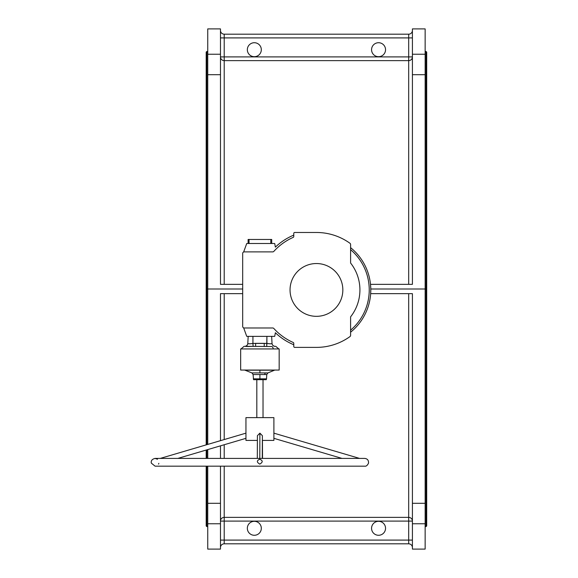 <?xml version="1.0" encoding="UTF-8"?>
<svg xmlns="http://www.w3.org/2000/svg" width="578" height="578" viewBox="0 0 578 578"><rect width="100%" height="100%" fill="white"/><g stroke="black" fill="none" stroke-linecap="round" stroke-linejoin="round"><path stroke-width="0.87" d="M207.74 51.413L206.187 52.034L206.187 289L207.74 289L207.74 28.9L220.478 28.9L220.478 284.34L242.681 284.34L220.478 284.34L220.478 74.707L207.74 74.707L207.74 289L242.681 289L207.74 289L207.74 444.417L207.74 289L206.808 289L206.808 51.413L206.808 289L206.187 289L206.187 444.872M370.505 284.34L370.78 289L425.141 289L425.141 74.707L412.41 74.707L412.41 284.34L370.505 284.34L412.41 284.34L412.41 28.9L425.141 28.9L425.141 289L370.78 289L370.505 284.34M408.682 37.91L224.206 37.91L224.206 56.911L408.682 56.911L408.682 34.181A3.728 3.728 0 0 0 412.41 30.453A3.728 3.728 0 0 1 408.682 34.181L224.206 34.181L408.682 34.181L408.682 37.91L412.41 37.91L408.682 37.91L408.682 56.911L412.41 56.911A3.728 3.721 0 0 1 408.682 60.632L224.206 60.632L224.206 284.34L224.206 60.632A3.728 3.721 0 0 1 220.478 56.911L224.206 56.911L224.206 37.91L408.682 37.91M261.314 49.708A6.987 6.987 0 0 1 250.838 55.763A6.987 6.987 0 0 1 250.838 43.653A6.987 6.987 0 0 1 261.314 49.708A6.987 6.987 0 0 0 250.838 43.653A6.987 6.987 0 0 0 250.838 55.763A6.987 6.987 0 0 0 261.314 49.708M385.54 49.708A6.987 6.987 0 0 1 375.064 55.763A6.987 6.987 0 0 1 375.064 43.653A6.987 6.987 0 0 1 385.54 49.708A6.987 6.987 0 0 0 375.064 43.653A6.987 6.987 0 0 0 375.064 55.763A6.987 6.987 0 0 0 385.54 49.708M408.682 284.34L408.682 60.632L408.682 284.34M224.206 293.66L224.206 439.562L224.206 293.66M224.206 444.742L224.206 458.412L224.206 444.742M224.206 466.179L224.206 517.368L408.682 517.368L408.682 293.66L408.682 517.368A3.728 3.721 180 0 1 412.41 521.089L224.206 521.089L224.206 540.09L408.682 540.09L408.682 521.089L408.682 540.09L224.206 540.09L224.206 543.819L408.682 543.819L224.206 543.819A3.728 3.728 0 0 0 220.478 547.547L220.478 547.547A3.728 3.728 0 0 1 224.206 543.819L224.206 540.09L220.478 540.09L224.206 540.09L224.206 521.089L220.478 521.089A3.728 3.721 180 0 1 224.206 517.368L224.206 466.179M350.6 247.659A54.346 54.346 0 0 1 350.6 332.206A54.346 54.346 0 0 0 350.6 247.659M370.664 293.66L370.78 289L370.664 293.66L412.41 293.66L370.664 293.66M220.478 523.762L220.478 549.1L207.74 549.1L207.74 503.294L220.478 503.294L220.478 523.762L207.74 523.762L207.74 549.1L220.478 549.1L220.478 466.179L220.478 503.294L207.74 503.294L207.74 466.179L207.74 523.762L220.478 523.762M220.478 293.66L220.478 440.66L220.478 293.66L242.681 293.66L220.478 293.66M220.478 445.84L220.478 458.412L220.478 445.84M412.41 503.294L412.41 293.66L412.41 503.294L425.141 503.294L425.141 289L425.141 549.1L412.41 549.1L412.41 503.294L412.41 549.1L425.141 549.1L425.141 523.762L412.41 523.762L425.141 523.762L425.141 503.294L412.41 503.294M207.74 449.597L207.74 458.412L207.74 449.597M425.141 289L426.073 289L426.073 51.413L426.073 289L425.141 289M425.141 526.587L426.073 526.587L426.073 289L426.073 526.587L426.694 525.966L426.694 52.034L425.141 51.413M426.073 289L426.694 289L426.073 289M206.187 450.052L206.187 458.412M206.187 466.179L206.187 525.966L206.808 526.587L206.808 466.179L206.808 526.587L207.74 526.587M206.808 458.412L206.808 449.872L206.808 458.412M206.808 444.692L206.808 289L206.808 444.692M385.54 528.292A6.987 6.987 0 0 1 375.064 534.347A6.987 6.987 0 0 1 375.064 522.237A6.987 6.987 0 0 1 385.54 528.292A6.987 6.987 0 0 0 375.064 522.237A6.987 6.987 0 0 0 375.064 534.347A6.987 6.987 0 0 0 385.54 528.292M261.314 528.292A6.987 6.987 0 0 1 250.838 534.347A6.987 6.987 0 0 1 250.838 522.237A6.987 6.987 0 0 1 261.314 528.292A6.987 6.987 0 0 0 250.838 522.237A6.987 6.987 0 0 0 250.838 534.347A6.987 6.987 0 0 0 261.314 528.292M412.41 547.547A3.728 3.728 0 0 0 408.682 543.819L408.682 540.09L408.682 543.819A3.728 3.728 0 0 1 412.41 547.547M412.41 540.09L408.682 540.09L412.41 540.09M408.682 521.089L412.41 521.089A3.728 3.721 -0 0 0 408.682 517.368L408.682 521.089L408.682 517.368L224.206 517.368A3.728 3.721 -0 0 0 220.478 521.089L224.206 521.089L224.206 517.368L224.206 521.089L408.682 521.089M220.478 28.9L207.74 28.9L207.74 54.238L220.478 54.238L220.478 28.9M425.141 28.9L412.41 28.9L412.41 54.238L425.141 54.238L425.141 28.9M220.478 74.707L220.478 54.238L207.74 54.238L207.74 74.707L220.478 74.707M425.141 74.707L425.141 54.238L412.41 54.238L412.41 74.707L425.141 74.707M220.478 30.453A3.728 3.728 0 0 0 224.206 34.181L224.206 37.91L224.206 34.181A3.728 3.728 0 0 1 220.478 30.453M220.478 37.91L224.206 37.91L220.478 37.91M408.682 60.632A3.728 3.721 180 0 0 412.41 56.911L408.682 56.911L408.682 60.632L408.682 56.911L220.478 56.911A3.728 3.721 180 0 0 224.206 60.632L224.206 56.911L224.206 60.632L408.682 60.632M359.574 458.412L273.893 433.153L273.893 417.627L245.946 417.627L245.946 438.334L245.946 433.153L160.258 458.412L245.939 433.153L245.946 417.627L245.946 440.4L257.391 440.4L245.946 440.4L245.946 438.334L245.946 440.4L257.391 440.4M262.361 440.4C277.288 440.4 277.288 440.4 262.361 440.4L273.893 440.4L273.893 433.153L273.893 438.334L273.893 433.153L273.893 438.334L342.003 458.412M257.412 435.668L259.898 433.153L257.412 435.668L257.304 458.412M259.782 458.412L259.898 433.153L259.782 458.412M262.275 458.412L262.383 435.689L259.898 433.153M259.775 459.235C256.574 460.601 256.574 462.227 259.775 464.105C262.983 462.227 262.983 460.608 259.775 459.235M158.849 463.354L158.538 464.098M245.13 346.338A3.107 3.1 -177 0 0 247.803 343.426A3.107 3.1 3 0 1 245.13 346.338L271.92 346.525A3.107 2.196 90 0 1 273.264 348.939A3.107 2.196 -90 0 0 271.92 346.525L244.704 346.301A3.107 3.107 0 0 0 247.81 343.354A3.107 3.107 0 0 1 244.704 346.301L246.134 346.46M247.933 346.525L253.128 346.338L252.933 343.426C249.797 343.903 248.085 343.903 247.803 343.426L248.172 336.36L247.803 343.426C248.085 343.903 249.797 343.903 252.933 343.426L253.128 346.338M275.366 247.138A59.317 59.317 0 0 1 293.769 235.116A59.317 59.317 0 0 0 275.366 247.138L274.788 243.851L275.366 247.138M249.046 239.465L271.718 239.465L271.718 243.504L271.718 239.465L270.786 239.465L270.786 243.504L270.786 239.465L249.046 239.465L249.046 243.504L249.046 239.465L248.114 239.465L249.046 239.465M269.76 343.773L271.133 343.78M272.007 343.491L272.036 343.426C271.747 343.903 270.042 343.903 266.906 343.426L252.933 343.426L252.933 336.36L252.933 343.426L255.621 343.354L255.621 346.301L255.621 343.354L264.218 343.354L264.218 346.301L264.218 343.354L266.906 343.426L266.711 346.338L266.906 336.36L266.906 343.426C270.042 343.903 271.747 343.903 272.036 343.426A3.107 3.1 177 0 0 274.709 346.338A3.107 3.1 -3 0 1 272.036 343.426L272.007 343.491M247.904 346.525L246.149 346.46M248.706 343.78L249.291 343.809L248.706 343.78M249.999 343.78L250.96 343.679L249.999 343.78M275.128 346.301A3.107 3.107 0 0 1 272.028 343.354A3.107 3.107 0 0 0 275.128 346.301M248.114 239.465L248.114 243.504L248.114 239.465M274.68 243.504A1.553 1.553 0 0 1 274.788 243.851A1.553 1.553 0 0 0 274.68 243.504L246.741 243.504L274.68 243.504M246.705 243.591A1.553 1.553 0 0 1 246.741 243.504A1.553 1.553 0 0 0 246.705 243.591L243.641 252.008L246.705 243.591M271.66 336.36L272.028 343.354M270.547 343.809L269.839 343.78M269.767 343.773L267.412 343.484M274.788 336.013A1.553 1.553 0 0 1 274.68 336.36L246.741 336.36A1.553 1.553 0 0 1 246.705 336.273L243.641 327.856L246.705 336.273A1.553 1.553 0 0 0 246.741 336.36L274.68 336.36A1.553 1.553 0 0 0 274.788 336.013L275.366 332.726L274.788 336.013M350.882 329.944L350.925 329.908A0.932 0.932 0 0 0 350.6 330.616L350.6 330.616A0.932 0.932 0 0 1 350.925 329.908L350.6 330.183L350.925 329.908A52.793 52.793 0 0 0 350.925 249.956A52.793 52.793 0 0 1 350.925 329.908L350.882 329.944A52.793 52.793 0 0 0 350.687 249.747A52.793 52.793 0 0 0 350.6 249.674L350.925 249.956A0.932 0.932 0 0 1 350.6 249.248A0.932 0.932 0 0 0 350.925 249.956L350.6 249.674M294.701 347.385A0.932 0.932 0 0 1 293.769 346.453L293.769 343.332A0.932 0.932 0 0 0 293.212 342.479A57.453 57.453 0 0 1 273.842 328.485A1.553 1.553 0 0 0 272.693 327.979L244.234 327.979A1.553 1.553 0 0 1 242.681 326.425L242.681 253.439A1.553 1.553 0 0 1 244.234 251.885L272.693 251.885A1.553 1.553 0 0 0 273.842 251.379A57.453 57.453 0 0 1 293.212 237.377A0.932 0.932 0 0 0 293.769 236.532L293.769 233.411A0.932 0.932 0 0 1 294.701 232.479L316.441 232.479A57.453 57.453 0 0 1 349.957 243.266A1.553 1.553 0 0 1 350.6 244.523L350.6 263.033A43.48 43.48 0 0 1 350.6 316.831L350.6 335.334A1.553 1.553 0 0 1 349.957 336.598A57.453 57.453 0 0 1 316.441 347.385L294.701 347.385L316.441 347.385A57.453 57.453 0 0 0 349.957 336.598A1.553 1.553 0 0 0 350.6 335.334L350.6 316.831A43.48 43.48 0 0 0 350.6 263.033L350.6 244.523A1.553 1.553 0 0 0 349.957 243.266A57.453 57.453 0 0 0 316.441 232.479L294.701 232.479A0.932 0.932 0 0 0 293.769 233.411L293.769 236.532A0.932 0.932 0 0 1 293.212 237.377A57.453 57.453 0 0 0 273.842 251.379A1.553 1.553 0 0 1 272.693 251.885L244.234 251.885A1.553 1.553 0 0 0 242.681 253.439L242.681 326.425A1.553 1.553 0 0 0 244.234 327.979L272.693 327.979A1.553 1.553 0 0 1 273.842 328.485A57.453 57.453 0 0 0 293.212 342.479A0.932 0.932 0 0 1 293.769 343.332L293.769 346.453A0.932 0.932 0 0 0 294.701 347.385M293.769 344.748A59.317 59.317 0 0 1 275.366 332.726A59.317 59.317 0 0 0 293.769 344.748M316.441 316.332A26.4 26.4 0 0 0 339.3 276.732A26.4 26.4 0 0 0 293.581 276.732A26.4 26.4 0 0 0 316.441 316.332A26.4 26.4 0 0 0 339.3 276.732A26.4 26.4 0 0 0 293.581 276.732A26.4 26.4 0 0 0 316.441 316.332A26.4 26.4 0 0 1 293.581 276.732A26.4 26.4 0 0 1 339.3 276.732A26.4 26.4 0 0 1 316.441 316.332M272.693 251.885L244.234 251.885M242.681 253.439L242.681 326.425M272.693 327.979A1.553 1.553 0 0 1 273.842 328.485M293.212 342.479A0.932 0.932 0 0 1 293.769 343.332M244.111 346.301L241.04 348.939L278.798 348.939L275.728 346.301M263.026 379.688L263.026 417.627L263.026 379.688M244.639 370.057L251.929 372.918L253.077 374.544L253.554 379.688L266.285 379.688L266.53 378.85L253.301 378.85L264.594 378.85A1.864 1.315 90 0 1 264.421 379.688A1.864 1.315 -90 0 0 264.594 378.85L266.53 378.85L266.761 374.544L253.077 374.544L259.919 374.544L259.919 378.85L259.919 374.544L264.753 374.544A1.864 1.315 90 0 1 265.569 372.918A1.864 1.315 -90 0 0 264.753 374.544L266.761 374.544L267.91 372.918L251.929 372.918L267.91 372.918L274.485 370.202L245.354 370.202L259.919 370.202L259.919 372.918L259.919 370.202L275.193 370.057M279.174 348.939L240.665 348.939L240.665 370.057L279.174 370.057L279.174 348.939M259.919 370.057L249.118 370.057M157.491 459.235L155.099 458.412C152.108 459.113 150.844 460.68 151.306 463.115L155.099 466.179L364.732 466.179C366.17 466.432 367.435 465.413 368.526 463.115C368.699 460.298 367.435 458.73 364.732 458.412L155.099 458.412M262.528 458.412L262.441 440.4M160.258 458.412L245.939 433.153M177.829 458.412L245.939 438.334M256.813 379.688L256.813 417.627"/></g></svg>
